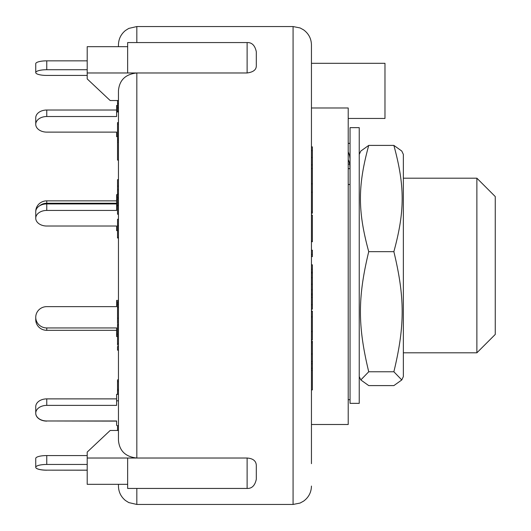 <?xml version="1.0" encoding="UTF-8"?>
<svg xmlns="http://www.w3.org/2000/svg" width="531" height="531" viewBox="0 0 531 531"><rect width="100%" height="100%" fill="white"/><g stroke="black" fill="none" stroke-linecap="round" stroke-linejoin="round"><path stroke-width="0.8" d="M350.048 159.194L349.717 156.532A20.218 19.601 180 0 0 348.217 151.932M348.217 168.666L350.048 168.666L349.717 164.198L348.217 164.198M350.048 184.496L348.217 184.496M348.217 159.599A20.218 19.601 -0 0 1 349.717 164.198M350.048 143.363L348.217 143.363M359.241 359.447L359.241 403.354L350.048 403.354L350.048 127.646L359.241 127.646L359.241 359.447M403.354 154.415L403.354 376.585L401.788 379.95L393.869 371.766C404.934 325.842 404.934 297.592 393.869 251.667C404.934 211.033 404.934 186.036 393.869 145.401L401.788 151.05L403.354 154.415M359.241 154.415L360.815 151.05L368.726 145.401C357.662 186.036 357.662 211.033 368.726 251.667C357.662 297.592 357.662 325.842 368.726 371.766L360.815 379.95L368.726 385.599L393.869 385.599L401.788 379.95M393.869 251.667L368.726 251.667M393.869 371.766L368.726 371.766M393.869 145.401L368.726 145.401M117.537 199.384L116.614 199.384L116.614 210.429L46.768 210.429L46.768 203.931A11.032 7.799 180 0 0 35.743 211.73L35.743 218.228A11.032 7.799 -0 0 1 46.768 210.429M117.537 205.882L116.614 205.882M116.614 203.931L46.768 203.931M117.537 230.573L116.614 230.573L117.537 230.759M116.614 230.573L116.614 226.027L46.768 226.027A11.032 7.799 -0 0 1 35.743 218.228M46.768 60.846A11.032 2.854 180 0 0 35.743 63.7L35.743 72.574A11.032 2.854 -0 0 1 46.768 69.72L46.768 60.846L87.203 60.846M87.203 75.435L46.768 75.435A11.032 2.854 -0 0 1 35.743 72.574M87.203 69.72L46.768 69.72M117.537 105.477L116.614 105.477L116.614 116.521L46.768 116.521L46.768 110.023A11.032 7.799 180 0 0 35.743 117.822L35.743 124.32A11.032 7.799 -0 0 1 46.768 116.521M118.453 111.975L116.614 111.975M116.614 110.023L46.768 110.023M117.537 136.666L116.614 136.666L116.614 132.119L46.768 132.119A11.032 7.799 -0 0 1 35.743 124.32M117.537 194.645L116.614 194.645L116.614 199.384M117.537 197.021L116.614 197.021M116.614 200.857L46.768 200.857A11.032 10.653 180 0 0 35.743 211.511L35.743 213.893M39.559 205.829A11.032 10.653 -0 0 1 46.768 203.24L46.768 200.857M116.614 203.24L46.768 203.24M118.453 300.427L116.614 300.427L116.614 306.639L46.768 306.639A11.032 10.653 180 0 0 35.743 317.292L35.743 319.669A11.032 10.653 0 0 0 46.768 330.322L46.768 327.946A11.032 10.653 180 0 1 35.743 317.292M117.537 336.535L116.614 336.535L116.614 334.158L117.537 334.158M116.614 330.322L46.768 330.322M116.614 334.158L116.614 327.946L46.768 327.946M117.537 425.656L118.453 425.523L118.453 430.462L110.182 430.462L87.203 452.08L87.203 484.332L127.646 484.332M116.614 421.11L46.768 420.977A11.032 7.799 -0 0 1 35.743 413.178A11.032 7.799 -0 0 1 46.768 405.379L46.768 398.881A11.032 7.799 180 0 0 35.743 406.68L35.743 413.178M35.743 406.812L35.743 413.31A11.032 7.799 0 0 0 46.768 421.11M87.203 470.2L46.768 470.154A11.032 2.854 -0 0 1 35.743 467.3A11.032 2.854 -0 0 1 46.768 464.446L46.768 455.565A11.032 2.854 180 0 0 35.743 458.426L35.743 467.346A11.032 2.854 0 0 0 46.768 470.2M87.203 464.446L46.768 464.446M87.203 470.154L46.768 470.154M87.203 455.565L46.768 455.565M118.453 400.832L116.614 400.832L116.614 405.379L46.768 405.379M116.614 425.523L116.614 420.977L46.768 420.977M118.453 394.334L116.614 394.334L116.614 400.832M116.614 398.881L46.768 398.881M118.453 346.458L117.537 346.458L117.537 350.155L118.453 350.155L118.453 379.857L117.537 379.857L117.537 394.334M117.537 389.329L118.453 389.329L118.453 381.703L117.537 381.703M118.453 389.329L118.453 390.544L117.537 390.544M118.453 301.508L117.537 301.508L117.537 323.598M118.453 307.389L117.537 307.389M118.453 318.222L117.537 318.222M118.453 304.628L117.537 304.628M118.453 302.929L117.537 302.929M118.453 324.461L117.537 324.461L117.537 345.19M118.453 324.899L117.537 324.899M118.453 343.55L117.537 343.55M117.537 425.523L117.537 430.462M117.537 140.337L118.453 140.337L118.453 139.022L117.537 139.022L117.537 160.09L118.453 160.09L118.453 179.67L117.537 179.67L117.537 214.232L118.453 214.232M118.453 142.096L117.537 142.096M118.453 197.997L117.537 197.997M118.453 202.968L117.537 202.968M118.453 205.158L117.537 205.158M118.453 122.601L117.537 122.601L117.537 139.022M118.453 124.148L117.537 124.148M117.537 100.459L117.537 111.225L118.453 111.225M118.453 103.598L117.537 103.598M118.453 107.813L117.537 107.813M118.453 237.417L117.537 237.417L117.537 237.994L118.453 237.994L118.453 299.942M117.537 219.821L117.537 237.417M118.453 225.741L117.537 225.741M118.453 189.806L117.537 189.806M136.832 42.56L136.832 26.55L128.748 28.422L125.455 30.499C120.915 34.236 118.586 39.048 118.453 44.929L118.453 46.668M118.453 484.332L118.453 486.071C118.586 491.952 120.915 496.764 125.455 500.501L128.748 502.578L136.832 504.45L136.832 488.44M247.121 72.973L247.121 42.56C251.9 42.374 254.966 45.434 256.307 51.753L256.307 65.718C256.367 69.727 253.307 72.143 247.121 72.973L136.832 72.973C125.535 74.174 119.409 80.081 118.453 90.701L118.453 440.299C119.409 450.919 125.535 456.826 136.832 458.027L87.203 458.027M311.451 370.306L312.374 370.306L312.374 341.101L311.451 341.101M311.451 368.182L312.374 368.182M312.374 361.691L311.451 361.691L311.451 363.808L312.374 363.808M311.451 389.88L312.374 389.88L312.374 370.306M311.451 164.902L312.374 164.902L312.374 146.881L311.451 146.881M311.451 157.548L312.374 157.548M311.451 150.565L312.374 150.565M311.451 183.832L312.374 183.832L312.374 164.902M311.451 168.593L312.374 168.593M311.451 241.744L312.374 241.744L312.374 215.115L311.451 215.115M311.451 241.054L312.374 241.054M311.451 342.787L312.374 342.787M311.451 353.985L312.374 353.985M311.451 250.214L312.374 250.214L312.374 256.612L311.451 256.612M311.451 254.522L312.374 254.522M311.451 213.19L312.374 213.19L312.374 183.885M311.451 211.982L312.374 211.982M311.451 192.176L312.374 192.176M312.374 339.475L312.374 311.133L311.451 311.133M311.451 316.881L312.374 316.881M311.451 311.491L312.374 311.491M311.451 304.741L312.374 304.741L312.374 264.816L311.451 264.816M311.451 295.01L312.374 295.01M311.451 293.922L312.374 293.922M311.451 289.787L312.374 289.787M311.451 284.218L312.374 284.218M311.451 277.753L312.374 277.753M311.451 273.073L312.374 273.073M311.451 272.184L312.374 272.184M311.451 269.244L312.374 269.244M311.451 309.168L312.374 309.168L312.374 304.741M256.307 478.916L256.307 465.282C256.042 460.881 252.975 458.459 247.121 458.027L247.121 488.44C251.9 488.626 254.966 485.566 256.307 479.247M256.307 51.753L256.307 52.084M118.453 100.538L110.182 100.538L87.203 78.92L87.203 46.668L127.646 46.668M247.121 488.44L127.646 488.44L127.646 458.027L136.832 458.027L136.832 72.973L87.203 72.973M136.832 72.973L127.646 72.973L127.646 42.56L247.121 42.56M136.832 458.027L247.121 458.027M311.451 405.611L311.451 431.053M311.451 99.947L311.451 125.389M311.451 463.676L311.451 82.517M311.451 67.351L311.451 44.929L311.451 63.308L384.975 63.308L384.975 118.453L348.217 118.453M311.451 90.881L311.451 63.308M311.451 424.495L348.217 424.495L348.217 107.985L311.451 107.985M476.878 265.5L476.878 352.81L495.257 334.43L495.257 196.57L476.878 178.19L476.878 265.5M118.453 186.162L117.537 186.162M118.453 193.988L117.537 193.988M311.451 331.576L312.374 331.576M311.451 297.314L312.374 297.314M136.832 26.55L293.072 26.55L293.072 504.45L300.108 503.049L303.639 501.105C308.684 497.361 311.292 492.35 311.451 486.071M350.048 399.677L348.217 399.677M359.241 376.585L360.815 379.95M117.537 307.057L118.453 307.057M117.537 304.548L118.453 304.548M117.537 219.25L118.453 219.25M312.374 339.82L311.451 339.82M136.832 504.45L293.072 504.45M293.072 26.55L300.108 27.951L303.639 29.895C308.684 33.639 311.292 38.65 311.451 44.929M403.354 352.81L476.878 352.81M403.354 178.19L476.878 178.19"/></g></svg>
